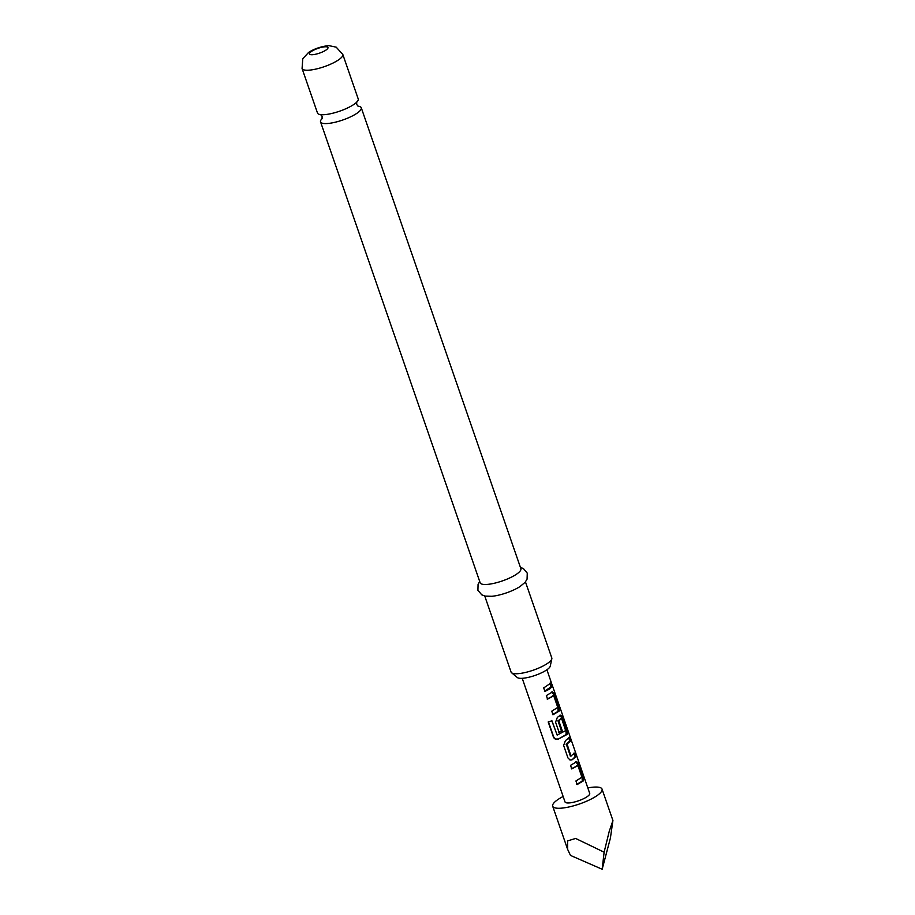 <?xml version="1.0" encoding="UTF-8"?>
<svg xmlns="http://www.w3.org/2000/svg" width="915" height="915" viewBox="0 0 915 915"><rect width="100%" height="100%" fill="white"/><g stroke="black" fill="none" stroke-linecap="round" stroke-linejoin="round"><path stroke-width="1.37" d="M322.149 118.561A21.548 5.501 -19.1 0 0 320.547 121.878A21.548 5.501 -19.1 0 0 335.05 122.267A21.548 5.501 -19.1 0 0 356.93 113.288A21.548 5.501 -19.1 0 0 361.276 107.776A21.548 5.501 -19.1 0 0 357.971 106.151M353.865 104.447A21.548 5.501 160.9 0 1 323.601 114.718A21.548 5.501 160.9 0 1 317.494 113.037L302.076 68.534A21.548 5.501 160.9 0 0 316.579 68.922A21.548 5.501 160.9 0 0 338.459 59.944A21.548 5.501 160.9 0 0 342.805 54.431L358.211 98.934A21.548 5.501 160.9 0 1 354.448 104.035A21.548 5.501 160.9 0 1 353.865 104.447M551.825 658.811L550.258 666.131A17.625 4.506 160.9 0 1 546.678 669.929A17.625 4.506 160.9 0 1 530.014 676.963A17.625 4.506 160.9 0 1 517.33 677.535L511.577 672.754A21.548 5.501 -19.1 0 0 527.074 672.056A21.548 5.501 -19.1 0 0 547.445 663.444A21.548 5.501 -19.1 0 0 551.825 658.811A21.548 5.501 -19.1 0 0 551.791 657.931L525.45 581.894M484.733 595.997L511.062 672.033A21.548 5.501 -19.1 0 0 511.577 672.754M520.669 586.126A21.548 5.501 160.9 0 1 519.983 586.584A21.548 5.501 160.9 0 1 491.927 596.294L485.327 596.123L481.782 594.853L477.916 590.278L478.076 584.285L479.712 581.505M361.276 107.776L520.875 568.684A21.548 5.501 160.9 0 1 516.529 574.197A21.548 5.501 160.9 0 1 494.649 583.175A21.548 5.501 160.9 0 1 480.158 582.786L320.547 121.878M552.454 685.815L551.802 684.123C550.773 680.84 550.521 680.497 551.024 683.105M577.914 765.615L571.761 768.932L570.525 765.352L576.713 761.692L578.955 763.75L583.29 776.275L583.37 780.895L577.171 784.555L575.935 780.975L581.929 777.178L577.914 765.615L571.269 768.76M575.604 761.898L577.731 764.082L582.077 776.606L582.249 781.101L576.679 784.395M568.524 737.467L569.759 741.047L566.213 743.987L567.048 743.987L570.949 755.904L575.158 752.77L576.393 756.35L572.069 759.827L570.137 760.033L567.963 757.952L563.617 745.428L565.424 740.624L569.736 737.147L570.983 740.727L567.048 743.987M573.934 753.102L575.169 756.682L572.069 759.827M561.673 718.687L558.745 720.677L562.268 730.845L559.111 732.423L555.565 722.152L557.361 717.36L560.598 715.164L562.839 717.211L567.186 729.747L567.254 734.368L558.047 739.24C555.897 739.709 554.353 738.965 553.415 737.033L548.211 721.992L551.928 720.78L557.166 735.088L565.642 730.605L561.673 718.687L557.933 720.665L561.455 730.845L558.63 732.252M559.488 715.358L561.627 717.543L565.962 730.079L566.145 734.573L558.047 739.24M553.747 695.812L547.593 699.129L546.346 695.549L552.546 691.9L554.787 693.947L559.122 706.483L559.191 711.104L553.003 714.764L551.756 711.184L557.761 707.387L553.747 695.812L547.101 698.969M551.436 692.095L553.564 694.279L557.91 706.803L558.081 711.298L552.511 714.592M549.766 683.311L551.002 686.89L544.448 691.328M552.443 685.758L589.706 793.385A13.062 3.34 160.9 0 1 587.075 796.725A13.062 3.34 160.9 0 1 573.808 802.169A13.062 3.34 160.9 0 1 565.024 801.929L522.225 678.324M551.711 720.494L557.166 735.088M549.743 688.915L544.94 691.488L543.704 687.908L550.979 682.979L552.225 686.559L549.743 688.915M587.819 787.929A26.123 6.668 160.9 0 1 602.047 789.119A26.123 6.668 160.9 0 1 596.774 795.798A26.123 6.668 160.9 0 1 570.251 806.675A26.123 6.668 160.9 0 1 552.683 806.207A26.123 6.668 160.9 0 1 557.956 799.527A26.123 6.668 160.9 0 1 563.137 796.473M602.162 869.25L570.491 855.422L567.632 849.36L567.575 840.919L575.615 838.437L604.117 852.197L609.173 831.586L612.924 820.515L610.396 838.129L602.162 869.25L604.117 852.197M570.949 755.904L570.137 755.893L570.949 755.904M551.002 686.89L552.225 686.559M553.564 694.279L554.787 693.947M552.466 695.857L553.552 695.675M558.081 711.298L559.191 711.104M557.91 706.803L559.122 706.483M557.864 738.954C555.908 739.377 554.479 738.599 553.575 736.632L553.415 737.033M553.575 736.632L548.371 721.592M566.145 734.573L567.254 734.368M565.962 730.079L567.186 729.747M561.627 717.543L562.839 717.211M561.455 730.845L562.268 730.845M557.933 720.665L558.745 720.677M558.024 720.334L558.848 720.322M571.28 759.816L569.908 759.976M575.169 756.682L576.393 756.35M566.213 743.987L570.388 756.042M566.133 744.318L566.934 744.33M569.759 741.047L570.983 740.727M577.731 764.082L578.955 763.75M582.249 781.101L583.37 780.895M582.077 776.606L583.29 776.275M326.003 50.05A9.791 2.505 160.9 0 1 312.953 54.671A9.791 2.505 160.9 0 1 311.443 51.446A9.791 2.505 160.9 0 1 324.493 46.825A9.791 2.505 160.9 0 1 326.003 50.05M322.046 118.801L322.103 116.388L320.57 114.535M358.2 106.277L356.656 104.424L356.724 102.011M342.805 54.431L336.194 47.157L329.423 45.75C328.599 45.418 317.459 46.608 308.561 52.464L302.774 58.732L302.076 68.534M519.983 586.584L525.107 582.317L527.074 579.138L527.257 573.145L523.403 568.558L520.441 567.403M546.896 669.769L551.07 681.801M552.683 806.207L567.632 849.36M602.047 789.119L612.924 820.515M561.524 718.538L560.415 718.721M571.109 756.053L570.297 756.053M577.765 765.455L576.667 765.649"/></g></svg>
